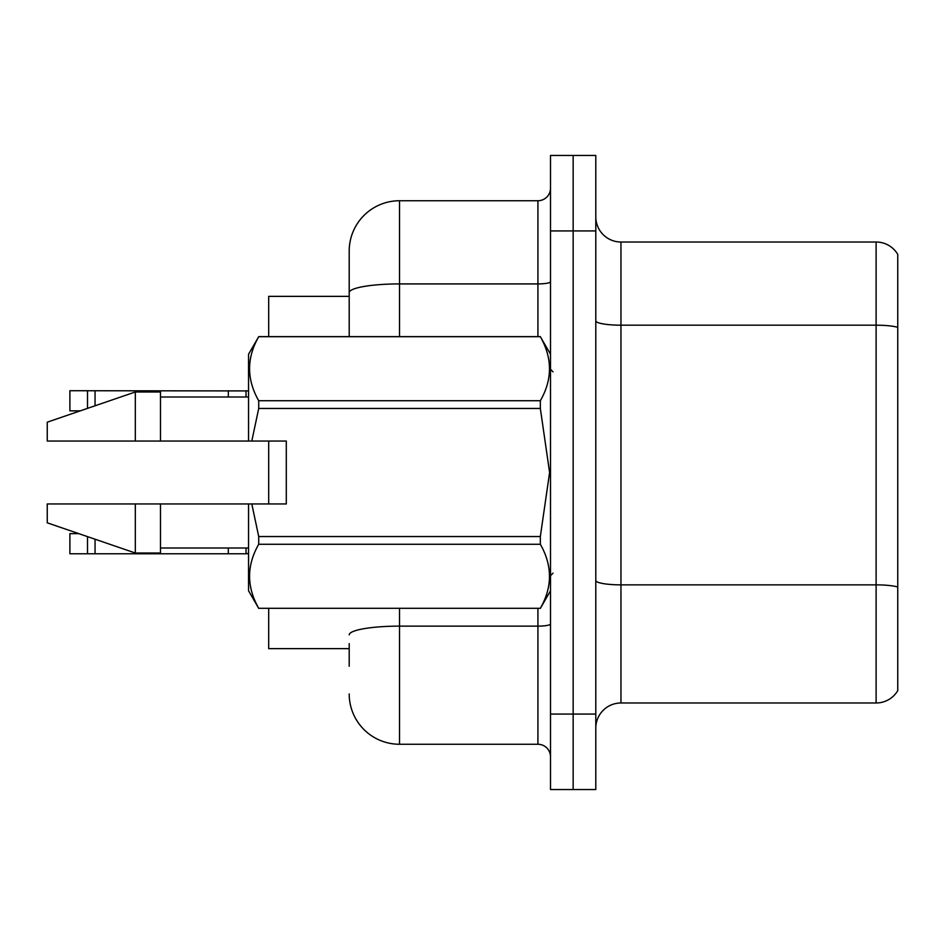 <?xml version="1.0" encoding="UTF-8"?>
<svg xmlns="http://www.w3.org/2000/svg" width="945" height="945" viewBox="0 0 945 945"><rect width="100%" height="100%" fill="white"/><g stroke="black" fill="none" stroke-linecap="round" stroke-linejoin="round"><path stroke-width="1.42" d="M349.201 292.655L349.201 251.063A50.321 50.321 0 0 1 399.522 200.742L399.522 283.913A50.321 8.741 180 0 0 349.201 292.655L349.201 336.621L349.201 278.751L349.201 296.364L268.687 296.364L268.687 336.621M268.687 503.957L268.687 441.043M349.201 648.636L268.687 648.636L268.687 608.379M595.799 728.158A25.161 25.161 0 0 1 620.959 702.986L876.109 702.986L876.109 242.014L620.959 242.014A25.161 25.161 0 0 1 595.799 216.842A25.161 25.161 0 0 0 620.959 242.014L620.959 702.986M573.154 714.066L573.154 789.547L595.799 789.547L595.799 714.066L573.154 714.066L573.154 789.547L550.51 789.547L550.51 714.066L573.154 714.066L573.154 230.934L573.154 714.066M550.51 714.066L550.51 155.452L573.154 155.452L573.154 230.934L573.154 155.452L595.799 155.452L595.799 714.066M897.75 254.335A25.161 25.161 0 0 0 876.109 242.014A25.161 25.161 0 0 1 897.75 254.335L897.75 690.665A25.161 25.161 0 0 1 876.109 702.986M897.75 328.683L897.75 327.324L897.75 328.683M349.201 666.249L349.201 643.604M399.522 608.379L399.522 744.258L537.918 744.258L537.918 608.379M399.522 200.742L537.918 200.742A12.58 12.58 0 0 0 550.51 188.161M349.201 251.063L349.201 278.751M550.51 756.839A12.58 12.58 0 0 0 537.918 744.258M399.522 744.258A50.321 50.321 0 0 1 349.201 693.937M248.547 553.581L246.031 553.77L248.547 553.38M87.507 536.63L87.507 553.77L69.895 553.77L69.895 533.641L78.813 533.641M87.507 553.77L246.031 553.77L246.031 547.994M228.324 547.994L228.324 553.77M95.055 539.217L95.055 553.77M248.547 390.923L69.895 390.722L69.895 410.851L80.278 410.851M228.324 397.006L228.324 390.722M95.055 405.783L95.055 390.722M87.507 408.37L87.507 390.722M251.807 441.043L286.3 441.043L286.3 503.957L251.807 503.957L258.717 536.547L540.339 536.547L549.6 472.5L540.339 408.453L258.717 408.453L251.807 441.043L248.547 441.043L248.547 354.233L258.717 336.692C246.539 357.954 246.539 379.299 258.717 400.739L540.339 400.739C552.518 379.477 552.518 358.131 540.339 336.692L258.717 336.692M540.339 536.547L540.339 544.261L258.717 544.261C246.539 565.523 246.539 586.869 258.717 608.308L540.339 608.308C552.518 587.046 552.518 565.701 540.339 544.261M251.807 503.957L248.547 503.957L248.547 590.767L258.717 608.379M258.717 536.547L258.717 544.261M248.547 503.957L160.485 503.957L160.485 553.026L135.324 553.026L135.324 503.957L47.25 503.957L47.25 522.821L135.324 553.026M160.485 503.957L135.324 503.957M47.25 503.957L80.538 503.957M550.51 354.233L540.339 336.692M540.339 400.739L540.339 408.453M258.717 608.308L540.339 608.308M258.717 400.739L258.717 408.453M135.324 391.974L135.324 441.043L47.25 441.043L47.25 422.179L135.324 391.974L160.485 391.974L160.485 441.043L248.547 441.043M135.324 441.043L160.485 441.043M897.75 327.324A25.161 4.371 180 0 0 876.109 325.186L620.959 325.186A25.161 4.371 0 0 1 595.799 320.816M897.75 586.999A25.161 4.371 180 0 0 876.109 584.861L620.959 584.861A25.161 4.371 -0 0 1 595.799 580.49M595.799 230.934L550.51 230.934M550.51 623.948A12.58 2.185 0 0 1 537.918 626.133L399.522 626.133A50.321 8.741 180 0 0 349.201 634.863M399.522 336.621L399.522 283.913L537.918 283.913L537.918 200.742M537.918 336.621L537.918 283.913A12.58 2.185 0 0 0 550.51 281.728M246.031 390.722L246.031 397.006M553.026 371.846L550.51 369.33M550.51 590.767L540.339 608.379M160.485 547.994L248.547 547.994M258.717 336.621L540.339 336.621M160.485 397.006L248.547 397.006M553.026 573.154L550.51 575.67"/></g></svg>
